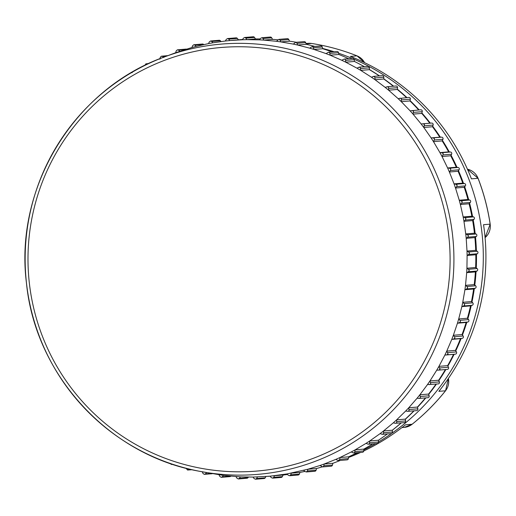 <?xml version="1.0" encoding="UTF-8"?>
<svg xmlns="http://www.w3.org/2000/svg" width="516" height="516" viewBox="0 0 516 516"><rect width="100%" height="100%" fill="white"/><g stroke="black" fill="none" stroke-linecap="round" stroke-linejoin="round"><path stroke-width="0.77" d="M172.447 464.207L171.28 464.419L170.112 463.31M172.989 464.387L171.28 464.419M196.183 46.376L191.946 47.504L192.545 45.776L193.758 44.769L194.938 45.137L196.183 46.376L208.548 43.596L209.283 41.912L210.567 40.99L211.721 41.461L212.863 42.802L225.402 41.009L226.266 39.377L227.62 38.552L228.73 39.126L229.768 40.558L242.41 39.758L243.404 38.203L244.713 37.474L253.162 36.771A1.471 1.464 85.2 0 1 254.504 37.423L255.497 38.932L246.796 39.655L259.471 39.861L260.574 38.377L261.805 37.745L270.274 37.042A1.471 1.464 85.2 0 1 271.674 37.797L272.545 39.377L263.85 40.106L276.466 41.306L278.827 39.377L287.315 38.668A1.471 1.464 85.2 0 1 288.767 39.526L289.515 41.17L280.814 41.899L293.294 44.092L295.674 42.344L304.176 41.635A1.471 1.464 85.2 0 1 305.672 42.602L306.285 44.299L297.59 45.027L309.864 48.201L311.283 47.001L312.857 46.685L312.238 46.633L320.752 45.924A1.471 1.464 85.2 0 1 322.287 47.001L322.764 48.743L314.07 49.465L326.06 53.606L328.415 52.219L336.948 51.51A1.471 1.464 85.2 0 1 338.509 52.697L338.851 54.477L330.15 55.199L341.786 60.269L344.114 59.069L352.66 58.36A1.471 1.464 85.2 0 1 354.234 59.663L354.44 61.456L345.739 62.184L356.943 68.157L359.233 67.138L367.792 66.429A1.471 1.464 85.2 0 1 369.372 67.841L369.437 69.654L360.742 70.376L371.443 77.213L373.674 76.374L382.246 75.665A1.471 1.464 85.2 0 1 383.833 77.194L383.756 79L375.055 79.728L385.194 87.391L387.355 86.727L395.946 86.011A1.471 1.464 85.2 0 1 397.52 87.662L397.301 89.455L388.6 90.184L398.113 98.621L408.788 97.414A1.471 1.464 85.2 0 1 410.349 99.175L409.988 100.949L401.293 101.671L410.117 110.837L420.708 109.792A1.471 1.464 85.2 0 1 422.236 111.662L421.746 113.404L413.045 114.126L421.133 123.963L431.634 123.072A1.471 1.464 85.2 0 1 433.124 125.053L432.498 126.749A218.745 217.204 85.2 0 1 439.793 137.191L441.586 137.166A1.471 1.464 85.2 0 1 442.934 139.262L442.173 140.9A218.745 217.204 85.2 0 1 448.636 151.885L450.429 152.007A1.471 1.464 85.2 0 1 451.603 154.2L450.72 155.774A218.745 217.204 85.2 0 1 456.305 167.236L458.085 167.494A1.471 1.464 85.2 0 1 459.085 169.777L458.085 171.273A218.745 217.204 85.2 0 1 462.762 183.141L464.51 183.541A1.471 1.464 85.2 0 1 465.335 185.895L464.219 187.308A218.745 217.204 85.2 0 1 467.954 199.505L469.67 200.04A1.471 1.464 85.2 0 1 470.308 202.453L469.083 203.775A218.745 217.204 85.2 0 1 471.856 216.23L473.527 216.901A1.471 1.464 85.2 0 1 473.972 219.352L472.65 220.577A218.745 217.204 85.2 0 1 474.449 233.206L476.055 234.006A1.471 1.464 85.2 0 1 476.313 236.489L474.901 237.605A218.745 217.204 85.2 0 1 475.707 250.337L477.248 251.26A1.471 1.464 85.2 0 1 477.313 253.756L475.817 254.756A218.745 217.204 85.2 0 1 475.623 267.507L477.094 268.559A1.471 1.464 85.2 0 1 476.958 271.048L475.391 271.919A218.745 217.204 85.2 0 1 474.21 284.626L475.591 285.78A1.471 1.464 85.2 0 1 475.262 288.257L473.63 289.005A218.745 217.204 85.2 0 1 471.463 301.57L472.746 302.834A1.471 1.464 85.2 0 1 472.23 305.272L470.54 305.891A218.745 217.204 85.2 0 1 467.406 318.249L468.586 319.61A1.471 1.464 85.2 0 1 467.877 321.997L466.148 322.481A218.745 217.204 85.2 0 1 462.059 334.549L463.129 336A1.471 1.464 85.2 0 1 462.239 338.328L460.478 338.67A218.745 217.204 85.2 0 1 455.454 350.377L456.415 351.912A1.471 1.464 85.2 0 1 455.344 354.157L453.558 354.363A218.745 217.204 85.2 0 1 447.643 365.638L448.481 367.237A1.471 1.464 85.2 0 1 447.237 369.392M445.385 369.553A218.745 217.204 85.2 0 1 438.665 380.228L439.374 381.892A1.471 1.464 85.2 0 1 438.148 383.936L427.474 384.588L419.876 394.785L420.463 397.881L418.96 398.429L417.109 398.217L408.737 407.782L409.085 410.891L407.543 411.336L405.711 410.981L396.623 419.856L396.72 422.959L395.153 423.294L393.353 422.804L383.601 430.931L383.459 434.014L381.872 434.24L380.118 433.614L369.759 440.948L369.372 443.986L367.773 444.102L366.07 443.341L355.176 449.836L354.55 452.816L352.95 452.816L351.312 451.932L339.941 457.544L339.754 459.324L338.548 460.569L347.055 459.859A1.471 1.464 85.2 0 0 348.384 458.608L339.754 459.324M435.994 384.117A218.745 217.204 85.2 0 1 428.577 394.063L429.151 395.778A1.471 1.464 85.2 0 1 427.887 397.713L418.96 398.429M425.448 397.92A218.745 217.204 85.2 0 1 417.438 407.06L417.876 408.814A1.471 1.464 85.2 0 1 416.586 410.639L407.543 411.336M413.813 410.871A218.745 217.204 85.2 0 1 405.318 419.127L405.628 420.914A1.471 1.464 85.2 0 1 404.305 422.63L395.153 423.294M401.125 422.894A218.745 217.204 85.2 0 1 392.302 430.209L392.463 432.008A1.471 1.464 85.2 0 1 391.128 433.608L382.575 434.324M387.432 433.917A218.745 217.204 85.2 0 1 378.454 440.219L378.48 442.031A1.471 1.464 85.2 0 1 377.138 443.515L368.598 444.224M372.758 443.883A218.745 217.204 85.2 0 1 363.87 449.107L363.754 450.913A1.471 1.464 85.2 0 1 362.419 452.287L353.892 452.996M357.091 452.726A218.745 217.204 85.2 0 1 348.635 456.815L348.384 458.608M340.289 460.427A218.745 217.204 85.2 0 1 332.852 463.297L332.452 465.058A1.471 1.464 85.2 0 1 331.149 466.2L322.661 466.909L320.017 465.484L307.91 469.231L307.446 470.953L306.323 471.972L314.799 471.263A1.471 1.464 85.2 0 0 316.076 470.237L307.446 470.953M322.165 466.883A218.745 217.204 85.2 0 1 316.605 468.509L316.076 470.237M304.846 471.424A218.745 217.204 85.2 0 1 300.002 472.424L299.338 474.101A1.471 1.464 85.2 0 1 298.1 475.023L289.644 475.726L288.276 475.268L286.986 473.94L307.91 469.231L316.605 468.509M287.483 474.475A218.745 217.204 85.2 0 1 283.149 475.01L282.349 476.629A1.471 1.464 85.2 0 1 281.162 477.442L272.719 478.145L271.261 477.603L270.081 476.184L286.986 473.94M265.979 476.526L265.218 477.81A1.471 1.464 85.2 0 1 264.082 478.526L255.543 479.229L254.117 478.584L253.053 477.081L270.081 476.184M248.422 477.094L248.048 477.629A1.471 1.464 85.2 0 1 246.97 478.248L238.353 478.958M230.813 476.229A1.471 1.464 85.2 0 1 229.936 476.623L221.216 477.326M191.946 47.504L175.698 52.716L176.162 50.949L177.336 49.852L186.095 49.091A1.471 1.464 85.2 0 1 186.47 49.104M193.784 44.763L202.446 44.028A1.471 1.464 85.2 0 1 203.568 44.415L203.743 44.582M210.58 40.99L219.145 40.267A1.471 1.464 85.2 0 1 220.345 40.745L221.074 41.544M227.62 38.552L236.083 37.849A1.471 1.464 85.2 0 1 237.36 38.41L238.463 39.822M231.768 40.383L240.469 39.655A218.745 217.204 85.2 0 1 242.572 39.493M255.497 38.932A218.745 217.204 85.2 0 1 260.154 38.919M272.545 39.377A218.745 217.204 85.2 0 1 277.814 39.79M289.515 41.17A218.745 217.204 85.2 0 1 296.371 42.286M306.285 44.299A218.745 217.204 85.2 0 1 314.799 46.421M322.764 48.743A218.745 217.204 85.2 0 1 332.149 51.91M338.851 54.477A218.745 217.204 85.2 0 1 348.655 58.695M354.44 61.456A218.745 217.204 85.2 0 1 364.373 66.712M369.437 69.654A218.745 217.204 85.2 0 1 379.286 75.91M383.756 79A218.745 217.204 85.2 0 1 393.347 86.23M397.301 89.455A218.745 217.204 85.2 0 1 406.498 97.601M409.988 100.949A218.745 217.204 85.2 0 1 418.676 109.96M421.746 113.404A218.745 217.204 85.2 0 1 429.822 123.221M357.033 62.765A218.004 216.468 85.2 0 1 364.457 66.706M369.437 69.557A218.004 216.468 85.2 0 1 379.505 75.891M383.762 78.806A218.004 216.468 85.2 0 1 393.676 86.204M397.333 89.165A218.004 216.468 85.2 0 1 406.905 97.569M410.065 100.575A218.004 216.468 85.2 0 1 419.147 109.921M421.875 112.959A218.004 216.468 85.2 0 1 430.338 123.176M432.685 126.246A218.004 216.468 85.2 0 1 440.38 137.185M442.425 140.352A218.004 216.468 85.2 0 1 449.275 151.93M451.042 155.2A218.004 216.468 85.2 0 1 456.995 167.332M458.479 170.686A218.004 216.468 85.2 0 1 463.471 183.303M464.677 186.727A218.004 216.468 85.2 0 1 468.683 199.731M469.605 203.214A218.004 216.468 85.2 0 1 472.585 216.52M473.23 220.042A218.004 216.468 85.2 0 1 475.159 233.561M475.52 237.115A218.004 216.468 85.2 0 1 476.384 250.744M476.468 254.317A218.004 216.468 85.2 0 1 476.262 267.959M476.062 271.545A218.004 216.468 85.2 0 1 474.791 285.109M474.307 288.689A218.004 216.468 85.2 0 1 471.979 302.079M471.211 305.646A218.004 216.468 85.2 0 1 467.851 318.765M466.793 322.3A218.004 216.468 85.2 0 1 462.433 335.058M461.085 338.554A218.004 216.468 85.2 0 1 455.757 350.861M454.112 354.298A218.004 216.468 85.2 0 1 447.875 366.083M445.882 369.508A218.004 216.468 85.2 0 1 438.832 380.615M436.433 384.078A218.004 216.468 85.2 0 1 428.68 394.385M425.816 397.888A218.004 216.468 85.2 0 1 417.496 407.292M414.084 410.846A218.004 216.468 85.2 0 1 405.344 419.269M401.28 422.881A218.004 216.468 85.2 0 1 392.302 430.241M322.681 48.439A215.062 213.547 85.2 0 1 334.129 51.748M338.612 53.232A215.062 213.547 85.2 0 1 352.125 58.405M354.131 59.263A215.062 213.547 85.2 0 1 482.202 235.09A215.062 213.547 85.2 0 1 392.096 433.124M391.547 433.511A215.062 213.547 85.2 0 1 378.48 441.941M375.558 443.65A215.062 213.547 85.2 0 1 363.819 449.894M358.007 452.655A215.062 213.547 85.2 0 1 351.448 455.512M339.754 460.64A215.062 213.547 -94.8 0 0 340.437 460.414M348.539 457.492A215.062 213.547 -94.8 0 0 360.613 452.435M363.748 450.978A215.062 213.547 -94.8 0 0 405.518 424.791L412.129 424.242A215.062 213.547 -94.8 0 0 445.495 390.793L438.884 391.341A215.062 213.547 -94.8 0 0 483.537 224.699L490.148 224.15A215.062 213.547 -94.8 0 0 478.035 178.291L471.424 178.846A215.062 213.547 -94.8 0 0 350.39 56.412L357.001 55.857A215.062 213.547 -94.8 0 0 311.516 43.447L306.143 43.899M469.083 203.775L460.382 204.497L463.162 216.952L464.897 217.617L465.987 218.707L465.348 220.074L463.955 221.3L465.748 233.929L467.432 234.728L468.431 235.883L467.683 237.205L466.2 238.328L467.006 251.06L468.625 251.982L469.528 253.195L468.683 254.472L467.115 255.478L466.928 268.236L468.464 269.275L469.27 270.539L468.335 271.764L466.69 272.648L465.509 285.348L466.961 286.503L467.664 287.812L466.638 288.973L464.929 289.728L462.762 302.299L464.123 303.55L464.723 304.904L463.6 305.994L461.846 306.614L458.705 318.972L459.962 320.326L460.453 321.707L459.253 322.719L457.453 323.203L453.358 335.277L454.506 336.722L454.886 338.115L453.616 339.044L451.777 339.399L446.759 351.106L448.062 354.034L446.721 354.879L444.863 355.085L438.942 366.36L440.013 369.366L438.613 370.114L436.742 370.178L429.963 380.95L430.796 384.014L429.338 384.659M471.856 216.23L463.162 216.952L463.955 221.3L472.65 220.577M464.219 187.308L455.518 188.03L459.253 200.227L461.04 200.763L462.213 201.775L461.678 203.175L460.382 204.497L459.253 200.227L467.954 199.505M458.085 171.273L449.384 172.002L454.061 183.864L455.886 184.257L457.131 185.192L456.705 186.611L455.518 188.03L454.061 183.864L462.762 183.141M450.72 155.774L442.025 156.496L447.611 167.958L449.455 168.216L450.771 169.061L450.462 170.493L449.384 172.002L447.611 167.958L456.305 167.236M442.173 140.9L433.479 141.629L439.935 152.607L441.799 152.723L443.18 153.478L442.98 154.923L442.025 156.496L439.935 152.607L448.636 151.885M432.498 126.749L423.797 127.471L431.092 137.914L432.963 137.888L434.395 138.546L434.304 139.984L433.479 141.629L431.092 137.914L439.793 137.191M175.698 52.716L164.533 56.895A215.907 214.385 -94.8 0 0 25.89 277.034A215.907 214.385 -94.8 0 0 199.047 471.198A215.907 214.385 -94.8 0 0 294.675 467.935A215.907 214.385 -94.8 0 0 446.714 203.955A215.907 214.385 -94.8 0 0 184.393 50.536A215.907 214.385 -94.8 0 0 164.533 56.895C74.33 88.952 14.203 187.379 26.451 282.981C35.243 374.764 108.889 455.067 199.047 471.198L223.389 475.43L240.385 476.881L253.053 477.081M283.149 475.01L274.447 475.733L273.725 477.345L272.751 478.145M300.002 472.424L291.308 473.146L290.714 474.817L289.805 475.707M339.089 460.446L337.49 460.337L335.929 459.33L324.151 464.019L323.829 465.78L323.074 466.825M332.852 463.297L324.151 464.019L320.017 465.484M348.635 456.815L339.941 457.544L335.929 459.33M363.87 449.107L355.176 449.836L351.312 451.932M378.454 440.219L369.759 440.948L366.07 443.341M392.302 430.209L383.601 430.931L380.118 433.614M405.318 419.127L396.623 419.856L393.353 422.804M417.438 407.06L408.737 407.782L405.711 410.981M428.577 394.063L419.876 394.785L417.109 398.217M438.665 380.228L429.963 380.95L427.474 384.588M453.558 354.363L444.863 355.085L446.759 351.106L455.454 350.377M447.643 365.638L438.942 366.36L436.742 370.178M460.478 338.67L451.777 339.399L453.358 335.277L462.059 334.549M466.148 322.481L457.453 323.203L458.705 318.972L467.406 318.249M470.54 305.891L461.846 306.614L462.762 302.299L471.463 301.57M473.63 289.005L464.929 289.728L465.509 285.348L474.21 284.626M475.391 271.919L466.69 272.648L466.928 268.236L475.623 267.507M475.817 254.756L467.115 255.478L467.006 251.06L475.707 250.337M474.901 237.605L466.2 238.328L465.748 233.929L474.449 233.206M257.439 476.978L256.594 478.526L255.568 479.229M240.385 476.881L239.418 478.351L238.334 478.951L236.947 478.209L235.999 476.636M223.389 475.43L222.312 476.816L221.183 477.319L219.855 476.481L219.036 474.843M206.555 472.65L205.374 473.933L204.207 474.333L202.949 473.411L202.266 471.714M212.179 473.727L204.252 474.339M189.385 469.083L187.514 470.012L186.076 468.244M192.126 469.728L187.572 470.031M130.38 73.291L131.767 72.472M131 72.711L132.219 72.627M144.815 65.442L145.88 63.842L148.834 63.507M145.88 63.842L148.176 63.816M159.908 59.198L160.237 57.405L161.282 56.25L162.501 56.392L163.92 57.411M161.334 56.225L167.945 55.618M177.336 49.852L178.504 50.123L179.839 51.258M306.614 471.927L305.053 471.592L303.666 470.366M447.308 369.392L438.613 370.114M422.991 123.788L424.475 124.35L423.797 127.471L421.133 123.963M411.955 110.527L413.484 110.979L413.045 114.126L410.117 110.837M399.926 98.169L401.48 98.517L401.293 101.671L398.113 98.621M386.968 86.804L388.548 87.043L388.6 90.184L385.194 87.391M373.165 76.497L374.764 76.62L375.055 79.728L371.443 77.213M358.607 67.306L360.207 67.325L360.742 70.376L356.943 68.157M344.114 59.069L344.978 59.205L345.61 60.378L345.739 62.184L341.786 60.269M328.415 52.219L329.156 52.309L329.879 53.419L330.15 55.199L326.06 53.606M312.857 46.685L314.07 49.465L309.864 48.201M296.165 42.364L297.042 43.318L297.59 45.027L293.294 44.092M279.188 39.377L280.136 40.248L280.814 41.899L276.466 41.306M262.038 37.745L263.05 38.513L263.85 40.106L259.471 39.861M244.81 37.468L245.88 38.145L246.796 39.655L242.41 39.758M229.768 40.558L225.402 41.009M212.863 42.802L208.548 43.596M448.391 378.48A14.732 14.629 85.2 0 1 445.495 390.793A7.366 0.6 38.6 0 0 445.547 390.767C435.652 403.164 424.526 414.309 412.174 424.223A7.366 0.722 -128.7 0 1 412.129 424.242A14.732 14.629 85.2 0 1 404.228 427.39L401.958 427.583M412.2 424.178A7.366 0.722 -128.7 0 1 412.174 424.223L404.228 427.39M478.087 178.304L467.432 169.203A14.732 14.629 85.2 0 1 478.035 178.291L478.087 178.304C483.802 193.139 487.839 208.419 490.2 224.15L490.148 224.15A14.732 14.629 85.2 0 1 485.079 237.631M364.618 62.662L357.04 55.863A7.366 0.78 111.6 0 0 357.001 55.857A14.732 14.629 85.2 0 1 364.554 62.63M311.541 43.447L308.065 43.325A14.732 14.629 85.2 0 1 311.516 43.447A7.366 0.851 -81.1 0 1 311.541 43.447C327.163 45.898 342.327 50.039 357.04 55.863M470.308 202.453L461.678 203.175M469.67 200.04L461.04 200.763M184.76 53.832A212.54 211.044 -94.8 0 0 35.088 313.696A212.54 211.044 -94.8 0 0 293.327 464.723A212.54 211.044 -94.8 0 0 442.999 204.858A212.54 211.044 -94.8 0 0 184.76 53.832M299.338 474.101L290.714 474.817M282.349 476.629L273.725 477.345M265.218 477.81L256.594 478.526M248.048 477.629L239.418 478.351M230.104 476.165L222.312 476.816M210.818 473.482L205.374 473.933M191.21 469.515L188.708 469.728M166.829 56.031L162.501 56.392M184.909 49.588L178.504 50.123M332.452 465.058L323.829 465.78M363.754 450.913L355.124 451.635M378.48 442.031L369.849 442.747M392.463 432.008L383.84 432.731M405.628 420.914L396.998 421.63M417.876 408.814L409.252 409.53M429.151 395.778L420.527 396.494M439.374 381.892L430.744 382.608M448.481 367.237L439.851 367.953M456.415 351.912L447.785 352.628M455.344 354.157L446.721 354.879M463.129 336L454.506 336.722M462.239 338.328L453.616 339.044M468.586 319.61L459.962 320.326M467.877 321.997L459.253 322.719M472.746 302.834L464.123 303.55M472.23 305.272L463.6 305.994M475.591 285.78L466.961 286.503M475.262 288.257L466.638 288.973M477.094 268.559L468.464 269.275M476.958 271.048L468.335 271.764M477.248 251.26L468.625 251.982M477.313 253.756L468.683 254.472M476.055 234.006L467.432 234.728M476.313 236.489L467.683 237.205M473.527 216.901L464.897 217.617M473.972 219.352L465.348 220.074M464.51 183.541L455.886 184.257M465.335 185.895L456.705 186.611M458.085 167.494L449.455 168.216M459.085 169.777L450.462 170.493M450.429 152.007L441.799 152.723M451.603 154.2L442.98 154.923M441.586 137.166L432.963 137.888M442.934 139.262L434.304 139.984M431.621 123.072L423.017 123.788M433.124 125.053L424.494 125.775M422.236 111.662L413.613 112.385M410.349 99.175L401.719 99.891M397.52 87.662L388.89 88.378M383.833 77.194L375.203 77.916M369.372 67.841L360.748 68.564M354.234 59.663L345.61 60.378M338.509 52.697L329.879 53.419M322.287 47.001L313.657 47.717M305.672 42.602L297.042 43.318M288.767 39.526L280.136 40.248M271.674 37.797L263.05 38.513M254.504 37.423L245.88 38.145M237.36 38.41L228.73 39.126M220.345 40.745L211.721 41.461M203.568 44.415L194.938 45.137M448.43 378.422L445.547 390.767M490.2 224.15L485.079 237.65M308.065 43.325L305.994 43.499M270.087 476.191L268.081 476.358"/></g></svg>
